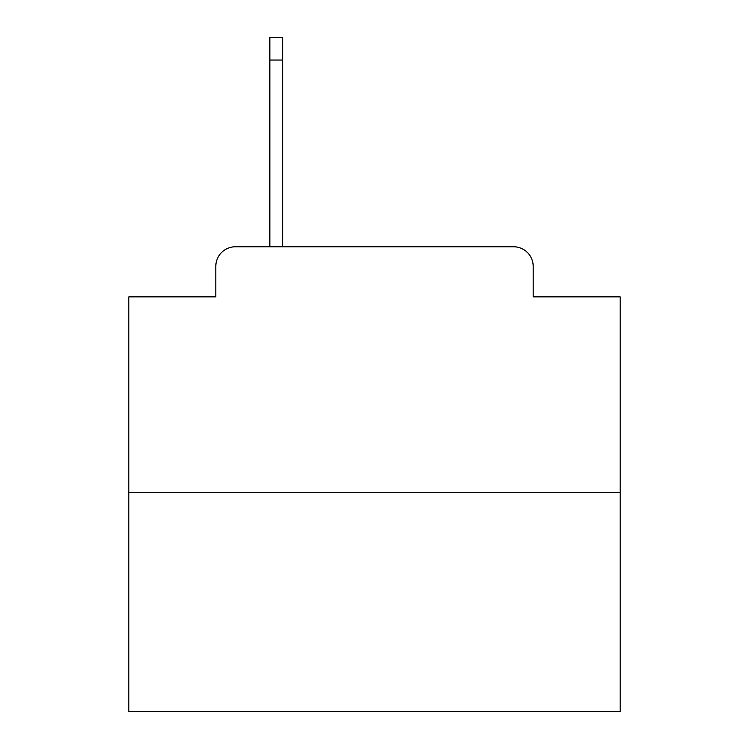 <?xml version="1.0" encoding="UTF-8"?>
<svg xmlns="http://www.w3.org/2000/svg" width="749" height="749" viewBox="0 0 749 749"><rect width="100%" height="100%" fill="white"/><g stroke="black" fill="none" stroke-linecap="round" stroke-linejoin="round"><path stroke-width="1.12" d="M215.806 266.41L215.806 296.866L215.806 266.41A19.652 19.652 0 0 1 235.458 246.758L269.846 246.758L269.846 37.45L282.626 37.45L282.626 246.758L297.849 246.758M620.163 492.421L128.837 492.421L128.837 711.55L620.163 711.55L620.163 296.866L533.194 296.866L533.194 266.41A19.652 19.652 0 0 0 513.542 246.758L235.458 246.758M128.837 492.421L128.837 296.866L215.806 296.866M451.151 246.758L513.542 246.758M533.194 296.866L533.194 266.41M269.846 60.051L282.626 60.051"/></g></svg>
